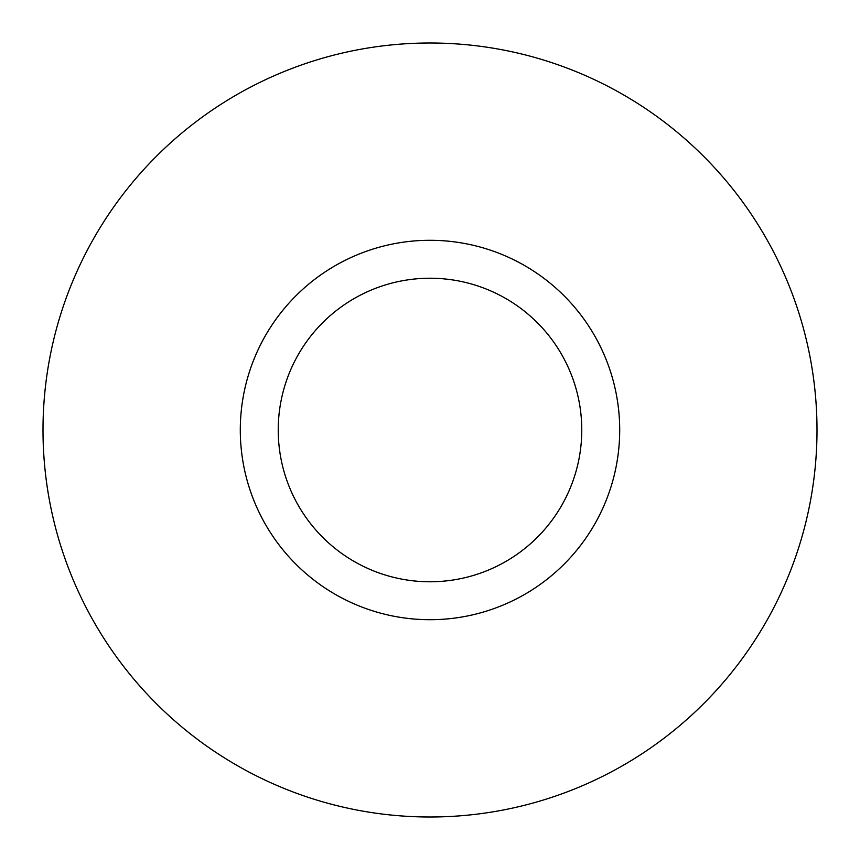 <?xml version="1.0" encoding="UTF-8"?>
<svg xmlns="http://www.w3.org/2000/svg" width="860" height="860" viewBox="0 0 860 860"><rect width="100%" height="100%" fill="white"/><g stroke="black" fill="none" stroke-linecap="round" stroke-linejoin="round"><path stroke-width="1.29" d="M817 430A387 387 0 0 1 430 817A387 387 0 0 1 43 430A387 387 0 0 1 430 43A387 387 0 0 1 817 430M619.705 430A189.705 189.705 0 0 1 430 619.705A189.705 189.705 0 0 1 240.295 430A189.705 189.705 0 0 1 430 240.295A189.705 189.705 0 0 1 619.705 430M581.768 430A151.768 151.768 0 0 1 430 581.768A151.768 151.768 0 0 1 278.231 430A151.768 151.768 0 0 1 430 278.231A151.768 151.768 0 0 1 581.768 430"/></g></svg>
